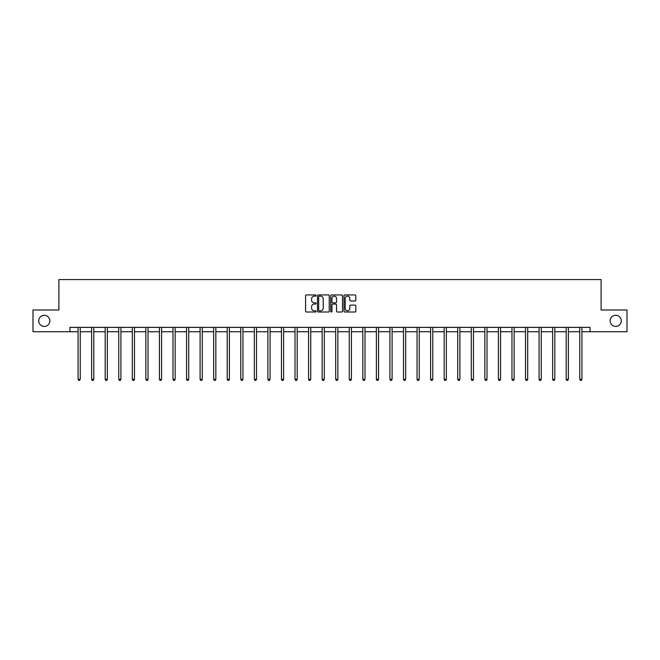 <?xml version="1.0" encoding="UTF-8"?>
<svg xmlns="http://www.w3.org/2000/svg" width="660" height="660" viewBox="0 0 660 660"><rect width="100%" height="100%" fill="white"/><g stroke="black" fill="none" stroke-linecap="round" stroke-linejoin="round"><path stroke-width="0.99" d="M316.09 295.548A0.594 0.594 0 0 0 315.496 294.946L306.43 294.946A0.85 0.85 0 0 0 305.58 295.804L305.58 311.157A0.85 0.85 0 0 0 306.43 312.015L315.496 312.015A0.594 0.594 0 0 0 316.09 311.413A0.594 0.594 0 0 0 315.496 310.819L314.325 310.819A2.731 2.731 0 0 1 311.594 308.088L311.594 306.809A2.731 2.731 0 0 1 314.325 304.078L315.496 304.078A0.594 0.594 0 0 0 316.09 303.484A0.594 0.594 0 0 0 315.496 302.882L314.325 302.882A2.731 2.731 0 0 1 311.594 300.151L311.594 298.873A2.731 2.731 0 0 1 314.325 296.142L315.496 296.142A0.594 0.594 0 0 0 316.09 295.548M610.137 320.867A5.561 5.561 0 0 0 615.697 326.428A5.561 5.561 0 0 0 621.266 320.867A5.561 5.561 0 0 0 615.697 315.298A5.561 5.561 0 0 0 610.137 320.867M38.734 320.867A5.561 5.561 0 0 0 44.303 326.428A5.561 5.561 0 0 0 49.863 320.867A5.561 5.561 0 0 0 44.303 315.298A5.561 5.561 0 0 0 38.734 320.867M354.932 300.968A0.85 0.85 0 0 0 355.789 300.11L355.789 295.804A0.85 0.85 0 0 0 354.932 294.946L344.866 294.946A0.85 0.85 0 0 0 344.017 295.804L344.017 311.157A0.85 0.85 0 0 0 344.866 312.015L354.932 312.015A0.85 0.85 0 0 0 355.789 311.157L355.789 305.959A0.85 0.85 0 0 0 354.932 305.101L350.625 305.101A0.85 0.85 0 0 0 349.775 305.959L349.775 308.534A2.285 2.285 0 0 1 347.49 310.819A2.285 2.285 0 0 1 345.205 308.534L345.205 298.427A2.285 2.285 0 0 1 347.49 296.142A2.285 2.285 0 0 1 349.775 298.427L349.775 300.11A0.85 0.85 0 0 0 350.625 300.968L354.932 300.968M69.944 331.733L33 331.733L33 310.002L58.905 310.002L58.905 279.576L601.095 279.576L601.095 310.002L627 310.002L627 331.733L590.057 331.733L590.057 327.385L69.944 327.385L69.944 331.733L78.07 331.733M329.257 295.804A0.85 0.85 0 0 0 328.399 294.946L318.334 294.946A0.85 0.85 0 0 0 317.476 295.804L317.476 311.157A0.85 0.85 0 0 0 318.334 312.015L328.399 312.015A0.85 0.85 0 0 0 329.257 311.157L329.257 295.804M331.6 294.946L341.665 294.946A0.85 0.85 0 0 1 342.524 295.804L342.524 311.157A0.85 0.85 0 0 1 341.665 312.015L337.359 312.015A0.85 0.85 0 0 1 336.509 311.157L336.509 304.928A0.85 0.85 0 0 0 335.651 304.078L332.797 304.078A0.85 0.85 0 0 0 331.939 304.928L331.939 311.413A0.594 0.594 0 0 1 331.345 312.015A0.594 0.594 0 0 1 330.742 311.413L330.742 295.804A0.85 0.85 0 0 1 331.6 294.946M80.24 331.733L91.624 331.733M93.802 331.733L105.188 331.733M107.357 331.733L118.742 331.733M120.92 331.733L132.305 331.733M134.475 331.733L145.86 331.733M148.038 331.733L159.423 331.733M161.593 331.733L172.986 331.733M175.156 331.733L186.541 331.733M188.71 331.733L200.104 331.733M202.273 331.733L213.659 331.733M215.837 331.733L227.221 331.733M229.391 331.733L240.776 331.733M242.954 331.733L254.339 331.733M256.509 331.733L267.894 331.733M270.072 331.733L281.457 331.733M283.627 331.733L295.012 331.733M297.19 331.733L308.575 331.733M310.745 331.733L322.138 331.733M324.308 331.733L335.692 331.733M337.862 331.733L349.255 331.733M351.425 331.733L362.81 331.733M364.988 331.733L376.373 331.733M378.543 331.733L389.928 331.733M392.106 331.733L403.491 331.733M405.661 331.733L417.046 331.733M419.224 331.733L430.609 331.733M432.779 331.733L444.163 331.733M446.341 331.733L457.727 331.733M459.896 331.733L471.289 331.733M473.459 331.733L484.844 331.733M487.014 331.733L498.407 331.733M500.577 331.733L511.962 331.733M514.14 331.733L525.525 331.733M527.695 331.733L539.08 331.733M541.258 331.733L552.643 331.733M554.812 331.733L566.197 331.733M568.375 331.733L579.76 331.733M581.93 331.733L590.057 331.733M319.275 296.142A0.594 0.594 0 0 0 318.673 296.744L318.673 310.225A0.594 0.594 0 0 0 319.275 310.819L320.512 310.819A2.731 2.731 0 0 0 323.235 308.088L323.235 298.873A2.731 2.731 0 0 0 320.512 296.142L319.275 296.142M336.509 298.468A2.285 2.285 0 0 0 334.224 296.183A2.285 2.285 0 0 0 331.939 298.468L331.939 302.033A0.85 0.85 0 0 0 332.797 302.882L335.651 302.882A0.85 0.85 0 0 0 336.509 302.033L336.509 298.468M80.355 327.385L80.305 327.508A0.866 0.866 0 0 0 80.24 327.838L80.24 379.294L78.07 379.294L78.07 327.838A0.866 0.866 0 0 0 78.004 327.508L77.954 327.385M80.24 379.294L79.588 380.424L78.721 380.424L78.07 379.294M93.91 327.385L93.86 327.508A0.866 0.866 0 0 0 93.802 327.838L93.802 379.294L91.624 379.294L91.624 327.838A0.866 0.866 0 0 0 91.567 327.508L91.509 327.385M93.802 379.294L93.151 380.424L92.276 380.424L91.624 379.294M107.473 327.385L107.423 327.508A0.866 0.866 0 0 0 107.357 327.838L107.357 379.294L105.188 379.294L105.188 327.838A0.866 0.866 0 0 0 105.121 327.508L105.072 327.385M107.357 379.294L106.706 380.424L105.839 380.424L105.188 379.294M121.036 327.385L120.978 327.508A0.866 0.866 0 0 0 120.92 327.838L120.92 379.294L118.742 379.294L118.742 327.838A0.866 0.866 0 0 0 118.684 327.508L118.627 327.385M120.92 379.294L120.268 380.424L119.394 380.424L118.742 379.294M134.59 327.385L134.541 327.508A0.866 0.866 0 0 0 134.475 327.838L134.475 379.294L132.305 379.294L132.305 327.838A0.866 0.866 0 0 0 132.239 327.508L132.19 327.385M134.475 379.294L133.823 380.424L132.957 380.424L132.305 379.294M148.154 327.385L148.096 327.508A0.866 0.866 0 0 0 148.038 327.838L148.038 379.294L145.86 379.294L145.86 327.838A0.866 0.866 0 0 0 145.802 327.508L145.753 327.385M148.038 379.294L147.386 380.424L146.512 380.424L145.86 379.294M161.708 327.385L161.659 327.508A0.866 0.866 0 0 0 161.593 327.838L161.593 379.294L159.423 379.294L159.423 327.838A0.866 0.866 0 0 0 159.357 327.508L159.307 327.385M161.593 379.294L160.941 380.424L160.075 380.424L159.423 379.294M175.271 327.385L175.222 327.508A0.866 0.866 0 0 0 175.156 327.838L175.156 379.294L172.986 379.294L172.986 327.838A0.866 0.866 0 0 0 172.92 327.508L172.87 327.385M175.156 379.294L174.504 380.424L173.638 380.424L172.986 379.294M188.826 327.385L188.776 327.508A0.866 0.866 0 0 0 188.71 327.838L188.71 379.294L186.541 379.294L186.541 327.838A0.866 0.866 0 0 0 186.475 327.508L186.425 327.385M188.71 379.294L188.059 380.424L187.192 380.424L186.541 379.294M202.389 327.385L202.339 327.508A0.866 0.866 0 0 0 202.273 327.838L202.273 379.294L200.104 379.294L200.104 327.838A0.866 0.866 0 0 0 200.038 327.508L199.988 327.385M202.273 379.294L201.622 380.424L200.755 380.424L200.104 379.294M215.944 327.385L215.894 327.508A0.866 0.866 0 0 0 215.837 327.838L215.837 379.294L213.659 379.294L213.659 327.838A0.866 0.866 0 0 0 213.601 327.508L213.543 327.385M215.837 379.294L215.185 380.424L214.31 380.424L213.659 379.294M229.507 327.385L229.457 327.508A0.866 0.866 0 0 0 229.391 327.838L229.391 379.294L227.221 379.294L227.221 327.838A0.866 0.866 0 0 0 227.155 327.508L227.106 327.385M229.391 379.294L228.739 380.424L227.873 380.424L227.221 379.294M243.061 327.385L243.012 327.508A0.866 0.866 0 0 0 242.954 327.838L242.954 379.294L240.776 379.294L240.776 327.838A0.866 0.866 0 0 0 240.718 327.508L240.661 327.385M242.954 379.294L242.302 380.424L241.428 380.424L240.776 379.294M256.625 327.385L256.575 327.508A0.866 0.866 0 0 0 256.509 327.838L256.509 379.294L254.339 379.294L254.339 327.838A0.866 0.866 0 0 0 254.273 327.508L254.224 327.385M256.509 379.294L255.857 380.424L254.991 380.424L254.339 379.294M270.188 327.385L270.13 327.508A0.866 0.866 0 0 0 270.072 327.838L270.072 379.294L267.894 379.294L267.894 327.838A0.866 0.866 0 0 0 267.836 327.508L267.787 327.385M270.072 379.294L269.42 380.424L268.546 380.424L267.894 379.294M283.742 327.385L283.693 327.508A0.866 0.866 0 0 0 283.627 327.838L283.627 379.294L281.457 379.294L281.457 327.838A0.866 0.866 0 0 0 281.391 327.508L281.341 327.385M283.627 379.294L282.975 380.424L282.109 380.424L281.457 379.294M297.305 327.385L297.248 327.508A0.866 0.866 0 0 0 297.19 327.838L297.19 379.294L295.012 379.294L295.012 327.838A0.866 0.866 0 0 0 294.954 327.508L294.904 327.385M297.19 379.294L296.538 380.424L295.663 380.424L295.012 379.294M310.86 327.385L310.81 327.508A0.866 0.866 0 0 0 310.745 327.838L310.745 379.294L308.575 379.294L308.575 327.838A0.866 0.866 0 0 0 308.509 327.508L308.459 327.385M310.745 379.294L310.093 380.424L309.226 380.424L308.575 379.294M324.423 327.385L324.373 327.508A0.866 0.866 0 0 0 324.308 327.838L324.308 379.294L322.138 379.294L322.138 327.838A0.866 0.866 0 0 0 322.072 327.508L322.022 327.385M324.308 379.294L323.656 380.424L322.789 380.424L322.138 379.294M337.978 327.385L337.928 327.508A0.866 0.866 0 0 0 337.862 327.838L337.862 379.294L335.692 379.294L335.692 327.838A0.866 0.866 0 0 0 335.626 327.508L335.577 327.385M337.862 379.294L337.21 380.424L336.344 380.424L335.692 379.294M351.541 327.385L351.491 327.508A0.866 0.866 0 0 0 351.425 327.838L351.425 379.294L349.255 379.294L349.255 327.838A0.866 0.866 0 0 0 349.189 327.508L349.14 327.385M351.425 379.294L350.774 380.424L349.907 380.424L349.255 379.294M365.096 327.385L365.046 327.508A0.866 0.866 0 0 0 364.988 327.838L364.988 379.294L362.81 379.294L362.81 327.838A0.866 0.866 0 0 0 362.752 327.508L362.695 327.385M364.988 379.294L364.337 380.424L363.462 380.424L362.81 379.294M378.659 327.385L378.609 327.508A0.866 0.866 0 0 0 378.543 327.838L378.543 379.294L376.373 379.294L376.373 327.838A0.866 0.866 0 0 0 376.307 327.508L376.258 327.385M378.543 379.294L377.891 380.424L377.025 380.424L376.373 379.294M392.213 327.385L392.164 327.508A0.866 0.866 0 0 0 392.106 327.838L392.106 379.294L389.928 379.294L389.928 327.838A0.866 0.866 0 0 0 389.87 327.508L389.812 327.385M392.106 379.294L391.454 380.424L390.58 380.424L389.928 379.294M405.776 327.385L405.727 327.508A0.866 0.866 0 0 0 405.661 327.838L405.661 379.294L403.491 379.294L403.491 327.838A0.866 0.866 0 0 0 403.425 327.508L403.375 327.385M405.661 379.294L405.009 380.424L404.143 380.424L403.491 379.294M419.339 327.385L419.281 327.508A0.866 0.866 0 0 0 419.224 327.838L419.224 379.294L417.046 379.294L417.046 327.838A0.866 0.866 0 0 0 416.988 327.508L416.938 327.385M419.224 379.294L418.572 380.424L417.697 380.424L417.046 379.294M432.894 327.385L432.844 327.508A0.866 0.866 0 0 0 432.779 327.838L432.779 379.294L430.609 379.294L430.609 327.838A0.866 0.866 0 0 0 430.543 327.508L430.493 327.385M432.779 379.294L432.127 380.424L431.26 380.424L430.609 379.294M446.457 327.385L446.399 327.508A0.866 0.866 0 0 0 446.341 327.838L446.341 379.294L444.163 379.294L444.163 327.838A0.866 0.866 0 0 0 444.106 327.508L444.056 327.385M446.341 379.294L445.69 380.424L444.815 380.424L444.163 379.294M460.012 327.385L459.962 327.508A0.866 0.866 0 0 0 459.896 327.838L459.896 379.294L457.727 379.294L457.727 327.838A0.866 0.866 0 0 0 457.66 327.508L457.611 327.385M459.896 379.294L459.244 380.424L458.378 380.424L457.727 379.294M473.575 327.385L473.525 327.508A0.866 0.866 0 0 0 473.459 327.838L473.459 379.294L471.289 379.294L471.289 327.838A0.866 0.866 0 0 0 471.223 327.508L471.174 327.385M473.459 379.294L472.808 380.424L471.941 380.424L471.289 379.294M487.13 327.385L487.08 327.508A0.866 0.866 0 0 0 487.014 327.838L487.014 379.294L484.844 379.294L484.844 327.838A0.866 0.866 0 0 0 484.778 327.508L484.729 327.385M487.014 379.294L486.362 380.424L485.496 380.424L484.844 379.294M500.692 327.385L500.643 327.508A0.866 0.866 0 0 0 500.577 327.838L500.577 379.294L498.407 379.294L498.407 327.838A0.866 0.866 0 0 0 498.341 327.508L498.292 327.385M500.577 379.294L499.925 380.424L499.059 380.424L498.407 379.294M514.247 327.385L514.198 327.508A0.866 0.866 0 0 0 514.14 327.838L514.14 379.294L511.962 379.294L511.962 327.838A0.866 0.866 0 0 0 511.904 327.508L511.846 327.385M514.14 379.294L513.488 380.424L512.614 380.424L511.962 379.294M527.81 327.385L527.761 327.508A0.866 0.866 0 0 0 527.695 327.838L527.695 379.294L525.525 379.294L525.525 327.838A0.866 0.866 0 0 0 525.459 327.508L525.409 327.385M527.695 379.294L527.043 380.424L526.177 380.424L525.525 379.294M541.373 327.385L541.315 327.508A0.866 0.866 0 0 0 541.258 327.838L541.258 379.294L539.08 379.294L539.08 327.838A0.866 0.866 0 0 0 539.022 327.508L538.964 327.385M541.258 379.294L540.606 380.424L539.731 380.424L539.08 379.294M554.928 327.385L554.879 327.508A0.866 0.866 0 0 0 554.812 327.838L554.812 379.294L552.643 379.294L552.643 327.838A0.866 0.866 0 0 0 552.577 327.508L552.527 327.385M554.812 379.294L554.161 380.424L553.294 380.424L552.643 379.294M568.491 327.385L568.433 327.508A0.866 0.866 0 0 0 568.375 327.838L568.375 379.294L566.197 379.294L566.197 327.838A0.866 0.866 0 0 0 566.14 327.508L566.09 327.385M568.375 379.294L567.724 380.424L566.849 380.424L566.197 379.294M582.046 327.385L581.996 327.508A0.866 0.866 0 0 0 581.93 327.838L581.93 379.294L579.76 379.294L579.76 327.838A0.866 0.866 0 0 0 579.694 327.508L579.645 327.385M581.93 379.294L581.279 380.424L580.412 380.424L579.76 379.294"/></g></svg>
